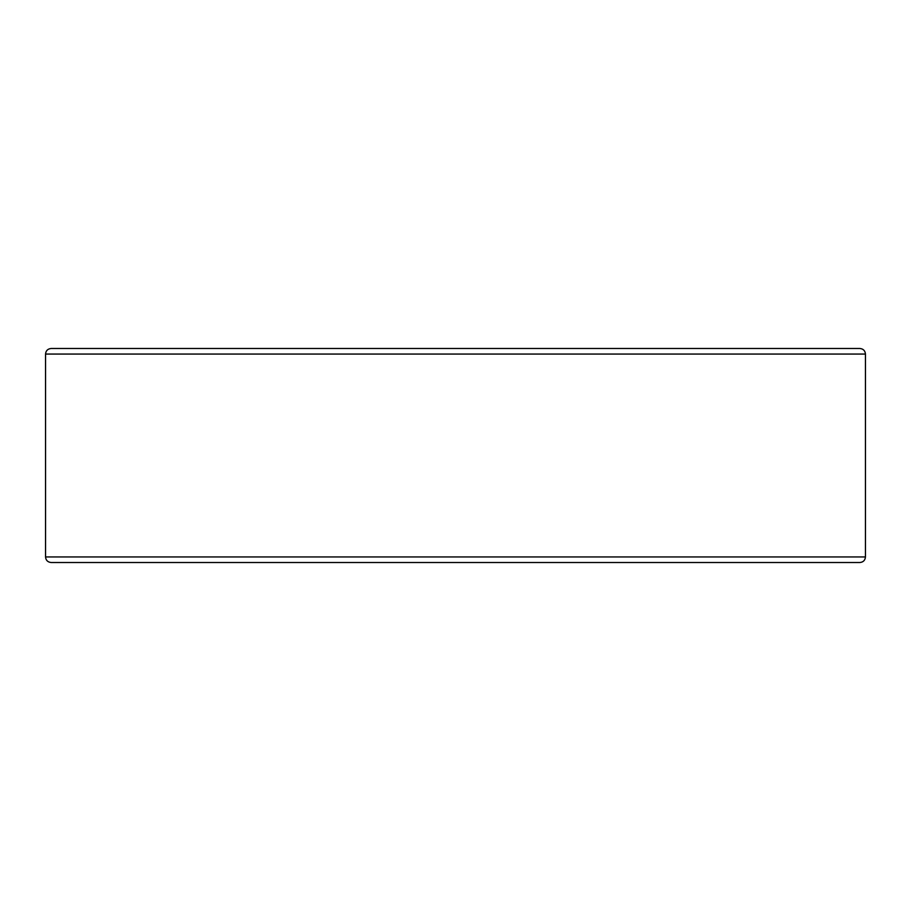 <?xml version="1.0" encoding="UTF-8"?>
<svg xmlns="http://www.w3.org/2000/svg" width="911" height="911" viewBox="0 0 911 911"><rect width="100%" height="100%" fill="white"/><g stroke="black" fill="none" stroke-linecap="round" stroke-linejoin="round"><path stroke-width="1.37" d="M865.45 556.94L45.55 556.94C45.846 560.288 47.702 562.144 51.107 562.508L859.893 562.508C863.264 562.178 865.12 560.322 865.45 556.94L865.45 354.06L45.55 354.06C45.846 350.712 47.702 348.856 51.107 348.492L859.893 348.492C863.264 348.822 865.12 350.678 865.45 354.06M45.55 556.94L45.55 354.06"/></g></svg>

